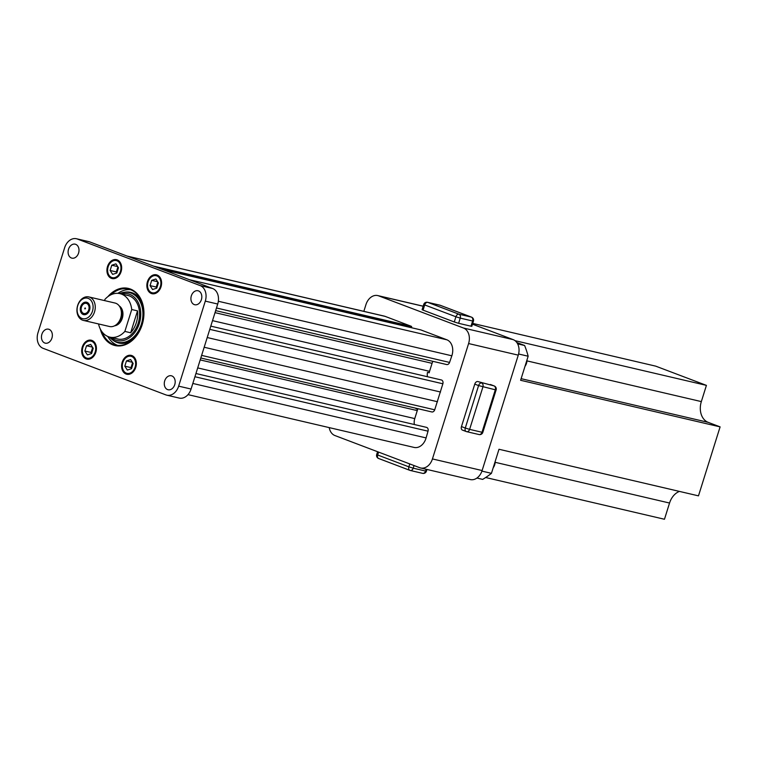 <?xml version="1.0" encoding="UTF-8"?>
<svg xmlns="http://www.w3.org/2000/svg" width="758" height="758" viewBox="0 0 758 758"><rect width="100%" height="100%" fill="white"/><g stroke="black" fill="none" stroke-linecap="round" stroke-linejoin="round"><path stroke-width="1.14" d="M472.48 324.197L513.157 339.622A12.753 9.513 103.1 0 1 518.273 355.151L482.116 470.538A12.753 9.513 103.1 0 1 470.292 479.568L420.614 467.97A12.753 9.513 -76.9 0 0 432.439 458.931L482.116 470.538M518.273 355.151L468.596 343.554L432.439 458.931M468.596 343.554A12.753 9.513 -76.9 0 0 463.479 328.024L513.157 339.622M423.154 306.251L378.678 295.857L463.479 328.024M378.678 295.857A12.753 9.513 -76.9 0 0 377.778 295.582A12.753 9.513 -76.9 0 0 365.943 304.621L363.84 311.349M329.228 427.607A12.753 9.513 -76.9 0 0 334.913 435.537L419.705 467.695A12.753 9.513 -76.9 0 0 420.614 467.97M124.227 292.304A26.018 19.395 103.1 0 1 141.917 302.006M136.819 335.254A25.516 19.016 103.1 0 1 118.978 342.54L117.727 342.246A25.516 19.016 103.1 0 1 109.484 337.035M119.631 293.573A25.516 19.016 103.1 0 1 129.324 292.56L130.584 292.853A25.516 19.016 103.1 0 1 143.357 307.284M133.19 339.347A26.018 19.395 103.1 0 1 113.037 340.219M135.113 367.137A8.774 6.538 -76.9 0 0 131.598 356.459A8.774 6.538 -76.9 0 0 122.843 362.485A8.774 6.538 -76.9 0 0 126.359 373.163A8.774 6.538 -76.9 0 0 135.113 367.137M128.339 374.386A9.57 7.135 103.1 0 1 127.325 374.244A9.57 7.135 103.1 0 1 122.805 362.39A9.57 7.135 103.1 0 1 131.674 355.616A9.57 7.135 103.1 0 1 132.641 355.938M133.152 363.452L130.632 359.548L126.453 360.912L124.805 366.171L127.335 370.065L131.504 368.71L133.152 363.452M132.593 362.589L131.02 367.621L131.579 368.483M131.02 367.621L124.805 366.171M132.404 362.296L126.453 360.912M472.727 323.41L655.727 366.152L706.418 385.377L701.33 401.598A17.046 12.706 -76.9 0 0 708.171 422.348L720.1 426.877L520.613 380.289L528.155 356.222A93.405 69.632 -76.9 0 0 524.621 345.496L516.833 342.55M476.934 478.042L482.656 479.388A93.405 69.632 -76.9 0 0 491.449 473.333L498.991 449.267L698.478 495.855L720.1 426.877M491.449 473.333L481.927 471.106M679.443 491.411A17.046 12.706 -76.9 0 0 669.551 503.037L664.463 519.258L485.67 477.512M524.621 345.496L517.638 343.867M706.418 385.377L515.052 340.683M528.155 356.222L518.595 353.995M427.446 376.717A9.541 7.116 -76.9 0 1 427.484 372.377L429.208 372.775A9.541 7.116 103.1 0 1 429.568 371.325L432.069 363.338A9.541 7.116 103.1 0 1 432.894 361.339M200.804 358.003L431.814 411.945A3.165 2.359 -76.9 0 0 434.713 409.813L442.871 383.785A3.165 2.359 -76.9 0 0 441.573 380.033A3.165 2.359 -76.9 0 0 441.346 379.966A3.165 2.359 -76.9 0 0 441.118 379.929M188.003 394.634L414.095 447.428A12.81 9.551 -76.9 0 0 426.1 437.925L428.024 431.179A3.165 2.359 -76.9 0 0 426.716 427.427A3.165 2.359 -76.9 0 0 426.498 427.36A3.165 2.359 -76.9 0 0 426.261 427.322M414.38 424.537A9.541 7.116 103.1 0 1 414.759 418.596L417.26 410.599A9.541 7.116 103.1 0 1 417.791 409.216L416.066 408.808A9.541 7.116 -76.9 0 1 416.294 408.325M411.499 327.721L411.622 327.143A0.767 0.569 -76.9 0 0 411.291 326.3L385.121 316.37A12.81 9.551 -76.9 0 0 384.297 316.124L127.05 256.052M215.651 310.609L446.67 364.551A3.165 2.359 -76.9 0 0 449.57 362.419L451.834 355.796A12.81 9.551 -76.9 0 0 446.917 339.811L420.737 329.882A0.767 0.569 -76.9 0 0 420.633 329.863M204.167 347.249L437.48 401.731M207.218 337.537L440.531 392.019M81.457 307.047A5.202 3.875 -76.9 0 0 83.92 313.499A5.202 3.875 -76.9 0 0 88.743 309.814A5.202 3.875 -76.9 0 0 86.289 303.361A5.202 3.875 -76.9 0 0 81.457 307.047M89.567 310.117A6.377 4.756 -76.9 0 0 86.554 302.215A6.377 4.756 -76.9 0 0 80.642 306.734A6.377 4.756 -76.9 0 0 83.655 314.636A6.377 4.756 -76.9 0 0 89.567 310.117A6.377 4.756 -76.9 0 0 86.554 302.215A6.377 4.756 -76.9 0 0 80.642 306.734A6.377 4.756 -76.9 0 0 83.655 314.636A6.377 4.756 -76.9 0 0 89.567 310.117M84.744 308.298L84.981 308.923L85.455 308.563L85.218 307.928L84.744 308.298M88.885 309.861A5.41 4.036 -76.9 0 0 86.327 303.162A5.41 4.036 -76.9 0 0 81.314 306.99A5.41 4.036 -76.9 0 0 83.873 313.698A5.41 4.036 -76.9 0 0 88.885 309.861M525 366.294A7.959 5.931 -76.9 0 0 526.981 359.965M493.212 467.733A7.959 5.931 -76.9 0 0 494.709 464.758A7.959 5.931 -76.9 0 0 495.192 461.404M82.916 347.335A8.774 6.538 -76.9 0 0 86.431 358.013A8.774 6.538 -76.9 0 0 95.186 351.987A8.774 6.538 -76.9 0 0 91.661 341.318A8.774 6.538 -76.9 0 0 82.916 347.335M88.402 359.235A9.57 7.135 103.1 0 1 87.388 359.103A9.57 7.135 103.1 0 1 82.868 347.249A9.57 7.135 103.1 0 1 91.746 340.465A9.57 7.135 103.1 0 1 92.713 340.797M84.877 351.02L87.397 354.924L91.576 353.56L93.225 348.301L90.695 344.407L86.526 345.762L84.877 351.02L91.083 352.47L91.642 353.332M92.665 347.448L91.083 352.47M92.476 347.155L86.526 345.762M466.056 431.444L462.588 430.127A3.212 2.132 -69.2 0 1 462.408 430.08A3.212 2.132 -69.2 0 1 461.461 426.583L465.279 428.033L478.582 385.576L474.764 384.126L461.461 426.583M474.764 384.126A3.212 2.132 -69.2 0 1 477.815 381.549L494.017 385.888L477.815 381.549M440.483 305.389A3.212 2.132 110.8 0 0 440.313 305.313L471.514 317.147A3.212 2.132 110.8 0 0 471.334 317.09L440.133 305.256L427.749 302.357L458.95 314.2L471.334 317.09A3.212 2.397 103.1 0 1 472.622 321.004L473.447 321.108L471.817 326.31L470.993 326.205L472.622 321.004L460.239 318.114L458.609 323.306L470.993 326.205M458.609 323.306L454.279 321.97L455.909 316.768L424.698 304.934L423.068 310.136L454.279 321.97M423.068 310.136L422.092 309.662L423.722 304.46L424.698 304.934A3.212 2.132 110.8 0 1 427.749 302.357A3.212 2.397 103.1 0 0 427.512 302.29A3.212 3.212 0 0 0 423.722 304.46M160.364 286.581A8.774 6.538 -76.9 0 0 156.84 275.903A8.774 6.538 -76.9 0 0 148.085 281.929A8.774 6.538 -76.9 0 0 151.609 292.607A8.774 6.538 -76.9 0 0 160.364 286.581M153.58 293.829A9.57 7.135 103.1 0 1 152.566 293.697A9.57 7.135 103.1 0 1 148.047 281.843A9.57 7.135 103.1 0 1 156.915 275.059A9.57 7.135 103.1 0 1 157.882 275.391M158.394 282.895L155.873 279.001L151.704 280.356L150.056 285.614L152.576 289.518L156.745 288.154L158.394 282.895M157.835 282.033L156.262 287.064L156.821 287.926M156.262 287.064L150.056 285.614M157.655 281.749L151.704 280.356M108.157 266.788A8.774 6.538 -76.9 0 0 111.672 277.466A8.774 6.538 -76.9 0 0 120.427 271.44A8.774 6.538 -76.9 0 0 116.912 260.761A8.774 6.538 -76.9 0 0 108.157 266.788M113.653 278.688A9.57 7.135 103.1 0 1 112.629 278.546A9.57 7.135 103.1 0 1 108.119 266.693A9.57 7.135 103.1 0 1 116.988 259.918A9.57 7.135 103.1 0 1 117.954 260.24M110.118 270.473L112.648 274.368L116.817 273.013L118.466 267.754L115.936 263.85L111.767 265.215L110.118 270.473L116.334 271.923L116.884 272.785M117.907 266.892L116.334 271.923M117.717 266.598L111.767 265.215M111.094 337.424A23.981 17.879 -76.9 0 0 139.311 323.533A23.981 17.879 -76.9 0 0 121.252 293.943M129.324 292.56A25.516 19.016 103.1 0 1 141.376 324.178A25.516 19.016 103.1 0 1 117.727 342.246M116.116 338.599A22.399 16.695 -76.9 0 0 117.443 338.987A22.399 16.695 -76.9 0 0 138.212 323.116A22.399 16.695 -76.9 0 0 127.628 295.355A22.399 16.695 -76.9 0 0 126.264 295.118M92.467 311.225A10.527 7.845 -76.9 0 0 88.241 298.406A10.527 7.845 -76.9 0 0 77.742 305.635A10.527 7.845 -76.9 0 0 81.959 318.445A10.527 7.845 -76.9 0 0 92.467 311.225M77.657 305.465A12.052 8.982 103.1 0 1 88.838 296.928A12.052 8.982 103.1 0 1 94.532 311.86A12.052 8.982 103.1 0 1 83.352 320.397A12.052 8.982 103.1 0 1 77.657 305.465M83.352 320.397L109.512 326.509A12.052 8.982 -76.9 0 0 120.693 317.972A12.052 8.982 -76.9 0 0 114.998 303.029L88.838 296.928M98.531 323.941A22.323 16.638 -76.9 0 0 109.834 337.13A22.323 16.638 -76.9 0 0 124.862 331.417L130.66 332.771A22.323 16.638 -76.9 0 0 136.326 322.671A22.323 16.638 -76.9 0 0 137.52 310.875L131.731 309.52A22.323 16.638 -76.9 0 0 119.982 293.649A22.323 16.638 -76.9 0 0 104.945 299.363L104.566 300.594M124.862 331.417L131.731 309.52M130.66 332.771L137.52 310.875M49.043 329.342A7.173 5.353 -76.9 0 0 48.531 329.19A7.173 5.353 -76.9 0 0 41.785 334.619A7.173 5.353 -76.9 0 0 44.76 343.004A7.173 5.353 -76.9 0 0 45.272 343.166A7.173 5.353 -76.9 0 0 52.027 337.736A7.173 5.353 -76.9 0 0 49.043 329.342M75.686 244.332A7.173 5.353 -76.9 0 0 75.175 244.171A7.173 5.353 -76.9 0 0 68.428 249.6A7.173 5.353 -76.9 0 0 71.404 257.995A7.173 5.353 -76.9 0 0 71.915 258.146A7.173 5.353 -76.9 0 0 78.671 252.717A7.173 5.353 -76.9 0 0 75.686 244.332M198.511 290.911A7.173 5.353 -76.9 0 0 197.999 290.759A7.173 5.353 -76.9 0 0 191.243 296.179A7.173 5.353 -76.9 0 0 194.228 304.574A7.173 5.353 -76.9 0 0 194.74 304.735A7.173 5.353 -76.9 0 0 201.486 299.306A7.173 5.353 -76.9 0 0 198.511 290.911M171.867 375.93A7.173 5.353 -76.9 0 0 171.355 375.779A7.173 5.353 -76.9 0 0 164.609 381.198A7.173 5.353 -76.9 0 0 167.584 389.593A7.173 5.353 -76.9 0 0 168.096 389.745A7.173 5.353 -76.9 0 0 174.852 384.325A7.173 5.353 -76.9 0 0 171.867 375.93M117.566 345.345A28.7 21.395 103.1 0 1 117.518 345.326A28.7 21.395 103.1 0 1 107.788 336.457M117.85 293.346A28.7 21.395 103.1 0 1 130.556 289.708M102.141 331.985A28.7 21.395 -76.9 0 0 113.482 344.388A28.7 21.395 -76.9 0 0 115.519 345.004A28.7 21.395 -76.9 0 0 142.532 323.306A28.7 21.395 -76.9 0 0 130.613 289.727A28.7 21.395 -76.9 0 0 128.576 289.111A28.7 21.395 -76.9 0 0 110.81 294.853M107.854 296.691A29.335 21.868 103.1 0 1 130.385 289.025A29.335 21.868 103.1 0 1 142.163 324.746A29.335 21.868 103.1 0 1 112.885 344.899A29.335 21.868 103.1 0 1 100.302 329.038M117.187 259.88A9.693 7.229 -76.9 0 0 116.495 259.672A9.693 7.229 -76.9 0 0 107.371 267.006A9.693 7.229 -76.9 0 0 111.398 278.347A9.693 7.229 -76.9 0 0 112.089 278.556A9.693 7.229 -76.9 0 0 121.214 271.222A9.693 7.229 -76.9 0 0 117.187 259.88M91.945 340.437A9.693 7.229 -76.9 0 0 91.254 340.219A9.693 7.229 -76.9 0 0 82.129 347.552A9.693 7.229 -76.9 0 0 86.156 358.894A9.693 7.229 -76.9 0 0 86.848 359.103A9.693 7.229 -76.9 0 0 95.972 351.778A9.693 7.229 -76.9 0 0 91.945 340.437M157.114 275.031A9.693 7.229 -76.9 0 0 156.432 274.813A9.693 7.229 -76.9 0 0 147.308 282.147A9.693 7.229 -76.9 0 0 151.335 293.488A9.693 7.229 -76.9 0 0 152.017 293.697A9.693 7.229 -76.9 0 0 161.141 286.372A9.693 7.229 -76.9 0 0 157.114 275.031M131.873 355.578A9.693 7.229 -76.9 0 0 131.181 355.369A9.693 7.229 -76.9 0 0 122.057 362.694A9.693 7.229 -76.9 0 0 126.084 374.035A9.693 7.229 -76.9 0 0 126.776 374.253A9.693 7.229 -76.9 0 0 135.9 366.919A9.693 7.229 -76.9 0 0 131.873 355.578M205.295 301.125A12.753 9.513 -76.9 0 0 200.178 285.595L77.354 239.016A12.753 9.513 -76.9 0 0 76.444 238.742A12.753 9.513 -76.9 0 0 64.62 247.771L37.976 332.79A12.753 9.513 -76.9 0 0 43.092 348.32L165.917 394.909A12.753 9.513 -76.9 0 0 166.826 395.183A12.753 9.513 -76.9 0 0 178.651 386.144L191.073 389.044L217.717 304.034L205.295 301.125L178.651 386.144M200.178 285.595L212.591 288.495L89.776 241.916L77.354 239.016M191.073 389.044A12.753 9.513 103.1 0 1 179.248 398.083L166.826 395.183M76.444 238.742L88.866 241.641A12.753 9.513 103.1 0 1 89.776 241.916M212.591 288.495A12.753 9.513 103.1 0 1 217.717 304.034M669.551 503.037L495.173 462.314M701.33 401.598L526.962 360.884M708.171 422.348L521.116 378.668M212.505 320.634L429.568 371.325M215.016 312.647L432.069 363.338M216.475 307.985L449.57 362.419M218.332 301.267L451.834 355.796M189.216 279.636L446.917 339.811M163.046 269.706L420.737 329.882M158.839 268.114L411.622 327.143M153.59 266.124L411.291 326.3M127.42 256.195L385.121 316.37M192.826 383.453L426.1 437.925M194.929 376.745L428.024 431.179M197.696 367.905L414.759 418.596M200.197 359.917L417.26 410.599M201.619 355.379L434.713 409.813M209.776 329.351L442.871 383.785M482.922 386.912L469.619 429.369L482.003 432.268L495.306 389.801L478.582 385.576A3.212 2.132 110.8 0 1 481.633 382.998A3.212 2.397 103.1 0 1 482.922 386.912M465.279 428.033A3.212 2.132 110.8 0 0 466.227 431.529A3.212 2.132 110.8 0 0 466.407 431.577A3.212 2.397 103.1 0 0 466.634 431.653A3.212 2.397 103.1 0 0 469.619 429.369L465.279 428.033M494.017 385.888A3.212 2.397 103.1 0 1 495.306 389.801L496.13 389.915A3.212 3.212 0 0 0 494.197 385.945A3.212 2.132 110.8 0 0 494.017 385.888M496.13 389.915L482.818 432.373L482.003 432.268A3.212 2.397 103.1 0 1 479.018 434.542A3.212 2.397 103.1 0 1 478.791 434.476M455.909 316.768L460.239 318.114A3.212 2.397 103.1 0 0 458.95 314.2A3.212 2.132 110.8 0 0 455.909 316.768M439.668 305.142A3.212 2.397 103.1 0 1 439.905 305.18A3.212 2.397 103.1 0 1 440.133 305.256A3.212 2.132 110.8 0 1 440.313 305.313A3.212 3.212 0 0 0 439.905 305.18L427.512 302.29M414.039 465.545L413.214 468.179L425.598 471.069L426.167 469.268M378.583 452.1L377.674 454.999L408.875 466.843L409.784 463.934M409.652 470.254L378.801 458.552A3.212 2.132 -69.2 0 1 378.621 458.495A3.212 2.132 -69.2 0 1 377.674 454.999L376.688 454.525L377.569 451.711M422.386 473.276A3.212 2.397 103.1 0 0 422.613 473.352A3.212 3.212 0 0 0 426.413 471.182L425.598 471.069A3.212 2.397 103.1 0 1 422.613 473.352L410.23 470.453A3.212 2.397 103.1 0 0 413.214 468.179L408.875 466.843A3.212 2.132 -69.2 0 0 409.822 470.33A3.212 3.212 0 0 0 410.23 470.453A3.212 2.397 103.1 0 1 410.002 470.386A3.212 2.132 -69.2 0 1 409.822 470.33L378.621 458.495A3.212 3.212 0 0 1 376.688 454.525M119.205 305.891A10.584 7.893 103.1 0 1 122.313 318.199A10.584 7.893 103.1 0 1 114.553 325.817M117.68 323.372A9.826 7.324 -76.9 0 0 121.28 317.877A9.826 7.324 -76.9 0 0 120.929 309.463M423.172 306.185L377.778 295.582M131.674 355.616L132.29 355.758M127.325 374.244L127.941 374.395M210.79 326.13L441.346 379.966M195.934 373.523L426.498 427.36M163.017 269.696L420.69 329.872M87.388 359.103L88.013 359.245M91.746 340.465L92.362 340.617M482.818 432.373A3.212 3.212 0 0 1 479.018 434.542L466.634 431.653A3.212 3.212 0 0 1 466.227 431.529L462.408 430.08M494.197 385.945L490.379 384.495M473.447 321.108A3.212 3.212 0 0 0 471.514 317.147M156.915 275.059L157.541 275.211M152.566 293.697L153.182 293.839M112.629 278.546L113.255 278.698M116.988 259.918L117.604 260.06M426.413 471.182L426.953 469.448M128.955 295.743L119.982 293.649M118.798 339.224L109.834 337.13"/></g></svg>
